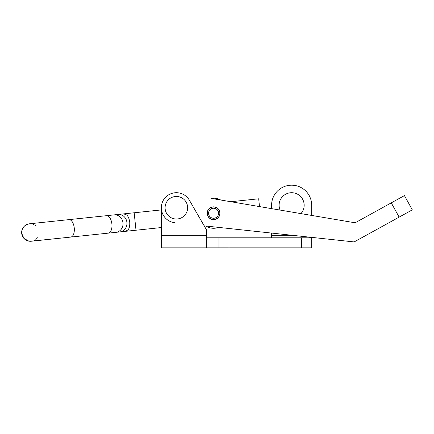 <?xml version="1.0" encoding="UTF-8"?>
<svg xmlns="http://www.w3.org/2000/svg" width="434" height="434" viewBox="0 0 434 434"><rect width="100%" height="100%" fill="white"/><g stroke="black" fill="none" stroke-linecap="round" stroke-linejoin="round"><path stroke-width="0.65" d="M280.076 210.072A12.532 12.532 0 0 1 291.637 192.707A12.532 12.532 0 0 1 300.952 213.609L280.076 210.072M134.171 212.774L122.149 214.038A8.772 7.991 84 0 1 126.934 215.177C128.301 216.539 129.234 218.834 129.733 222.062C129.918 225.311 129.484 227.747 128.426 229.38A8.772 7.991 84 0 1 123.983 231.485L136.005 230.221L134.171 212.774L161.334 209.92L161.334 207.74L161.334 247.83L218.964 247.83L218.964 237.81L311.683 237.81L311.683 237.371M218.964 247.83L311.683 247.83L311.683 237.81M206.438 237.81L218.964 237.81M206.438 247.83L206.438 235.304L161.334 235.304L161.334 227.557L136.005 230.221M206.438 235.304L206.438 229.754L189.387 200.22A15.033 15.033 0 0 0 161.334 207.74A15.033 15.033 0 0 0 174.766 222.691M292.375 235.304L271.586 235.304L271.586 237.81M311.683 205.233L311.683 215.432L355.12 222.794L211.206 198.398A15.033 15.033 0 0 1 220.711 200.009L230.845 201.723L258.686 198.799L259.499 206.584L271.586 208.635L271.586 205.233A20.045 20.045 0 0 1 291.637 185.188A20.045 20.045 0 0 1 311.683 205.233M271.586 235.304L271.586 233.074M207.224 212.562A6.391 6.391 0 0 0 212.899 219.599A6.391 6.391 0 0 0 219.935 213.924A6.391 6.391 0 0 0 214.26 206.888A6.391 6.391 0 0 0 207.224 212.562M355.12 222.794L404.434 195.598L412.3 209.861L354.155 241.928L204.181 225.843M165.094 207.74A11.279 11.279 0 0 1 176.367 196.461A11.279 11.279 0 0 1 187.645 207.74A11.279 11.279 0 0 1 176.367 219.013A11.279 11.279 0 0 1 165.094 207.74M214.103 218.226A5.013 5.013 0 0 1 208.597 213.767A5.013 5.013 0 0 1 213.056 208.26A5.013 5.013 0 0 1 218.562 212.72A5.013 5.013 0 0 1 214.103 218.226M214.233 219.474A6.266 6.266 0 0 1 207.349 213.897A6.266 6.266 0 0 1 212.926 207.013A6.266 6.266 0 0 1 219.81 212.589A6.266 6.266 0 0 1 214.233 219.474M205.618 226A15.033 15.033 0 0 0 218.655 227.394M118.037 214.472A8.772 7.991 84 0 1 126.902 222.36A8.772 7.991 84 0 1 119.876 231.919L115.943 232.331A8.772 7.991 84 0 0 122.974 222.772A8.772 7.991 84 0 0 114.109 214.884L122.149 214.038M36.19 225.902A8.772 8.772 84 0 0 35.094 225.089A8.772 8.772 84 0 1 36.19 225.902M33.695 224.373A8.772 8.772 84 0 0 32.192 223.917A8.772 8.772 84 0 1 33.695 224.373M28.872 241.141L23.995 238.472L21.7 233.421A8.772 8.772 84 0 1 30.592 223.738A8.772 8.772 84 0 0 29.507 223.787C24.255 224.872 21.651 228.083 21.7 233.421A8.772 8.772 84 0 0 32.414 241.049A8.772 8.772 84 0 1 31.34 241.228L115.943 232.331M33.939 240.539A8.772 8.772 84 0 0 35.317 239.785A8.772 8.772 84 0 1 33.939 240.539M36.537 238.792A8.772 8.772 84 0 0 37.438 237.767A8.772 8.772 84 0 1 36.537 238.792M228.989 247.83L228.989 237.81M301.657 247.83L301.657 237.81M391.267 202.857L399.134 217.119M29.507 223.787L68.881 219.642A8.772 4.47 84 0 1 74.247 227.899A8.772 4.47 84 0 1 70.72 237.089L30.271 241.277M68.881 219.642L106.514 215.687A8.772 4.47 84 0 1 111.88 223.939A8.772 4.47 84 0 1 108.348 233.129M106.514 215.687L114.109 214.884M123.983 231.485L119.876 231.919"/></g></svg>
